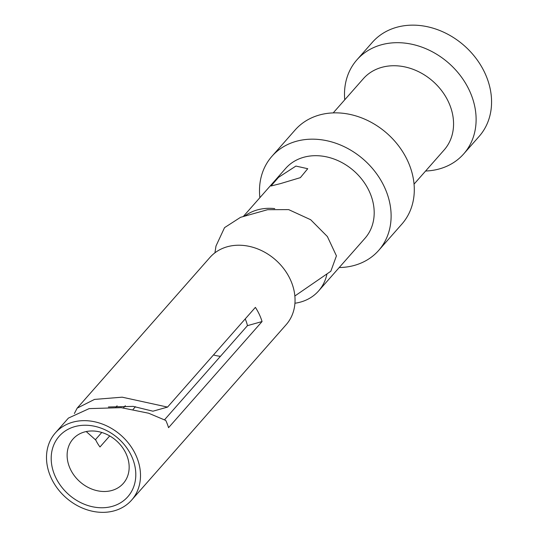 <?xml version="1.0" encoding="UTF-8"?>
<svg xmlns="http://www.w3.org/2000/svg" width="538" height="538" viewBox="0 0 538 538"><rect width="100%" height="100%" fill="white"/><g stroke="black" fill="none" stroke-linecap="round" stroke-linejoin="round"><path stroke-width="0.81" d="M280.453 183.619L270.984 186.014L278.496 177.379L295.907 166.074L307.743 168.71L300.359 177.648L280.453 183.619M294.932 303.237A52.858 43.242 -138.6 0 0 318.61 290.93L364.972 238.3A52.858 43.242 -138.6 0 0 369.129 191.037A52.858 43.242 -138.6 0 0 285.651 168.428L243.304 216.491M274.757 208.609A52.858 43.242 -138.6 0 0 244.635 216.115M109.712 435.928L99.987 446.97A33.544 27.445 41.4 0 1 95.825 440.118L86.228 431.557M135.462 406.701L133.115 409.371M213.499 354.932A33.544 27.445 -138.6 0 0 220.452 356.297M164.541 419.768L247.446 325.658A33.544 27.445 -138.6 0 0 245.214 318.926M70.33 469.062A33.544 27.445 -138.6 0 0 123.303 483.413A33.544 27.445 -138.6 0 0 125.946 453.413A33.544 27.445 -138.6 0 0 72.966 439.069A33.544 27.445 -138.6 0 0 70.33 469.062M131.635 500.098A50.821 41.581 -138.6 0 0 135.637 454.65A50.821 41.581 -138.6 0 0 55.367 432.908A50.821 41.581 -138.6 0 0 51.366 478.356A50.821 41.581 -138.6 0 0 131.635 500.098L286.176 324.67A50.821 41.581 -138.6 0 0 290.177 279.222A50.821 41.581 -138.6 0 0 209.907 257.48L77.169 408.154L74.372 413.52M108.4 406.984L133.175 406.385L152.933 411.2L167.547 407.091L122.18 397.178L94.5 399.411L77.169 408.154M167.547 407.091L255.389 307.373A50.821 41.581 -138.6 0 1 259.269 314.306A50.821 41.581 -138.6 0 1 262.06 321.549L247.446 325.658M55.367 432.908L68.427 418.08L89.147 408.611L121.164 407.656L148.623 413.224L165.771 420.44A50.821 41.581 41.4 0 1 168.562 427.676L262.06 321.549M344.744 99.806A71.15 58.212 41.4 0 1 356.916 59.846A71.15 58.212 41.4 0 1 469.297 90.283A71.15 58.212 41.4 0 1 463.695 153.915A71.15 58.212 41.4 0 1 425.592 171.023M356.916 59.846L372.37 42.307A71.15 58.212 41.4 0 1 484.751 72.744A71.15 58.212 41.4 0 1 479.15 136.37L463.695 153.915M414.052 184.131L444.159 149.947A53.874 44.076 -138.6 0 0 448.403 101.769A53.874 44.076 -138.6 0 0 363.318 78.723L333.204 112.906M339.209 267.547A71.15 58.212 -138.6 0 0 378.698 250.399L401.879 224.084A71.15 58.212 -138.6 0 0 407.481 160.458A71.15 58.212 -138.6 0 0 295.1 130.014L271.919 156.329A71.15 58.212 -138.6 0 0 259.888 197.668M378.698 250.399A71.15 58.212 -138.6 0 0 384.3 186.767A71.15 58.212 -138.6 0 0 271.919 156.329M131.42 455.834A45.743 37.425 41.4 0 1 112.26 506.359A45.743 37.425 41.4 0 1 55.575 477.172A45.743 37.425 41.4 0 1 74.742 426.641A45.743 37.425 41.4 0 1 131.42 455.834M214.918 252.826L215.994 246.021L224.534 227.648L240.533 217.325L267.621 209.692L288.664 209.618L310.668 219.726L327.38 236.545L336.432 255.866L330.823 271.253L294.858 296.001M117.089 405.82L115.845 407.232M125.327 405.733L123.417 407.905M101.769 432.471L95.3 439.815M318.61 290.93A52.858 43.242 -138.6 0 0 326.983 273.896"/></g></svg>
